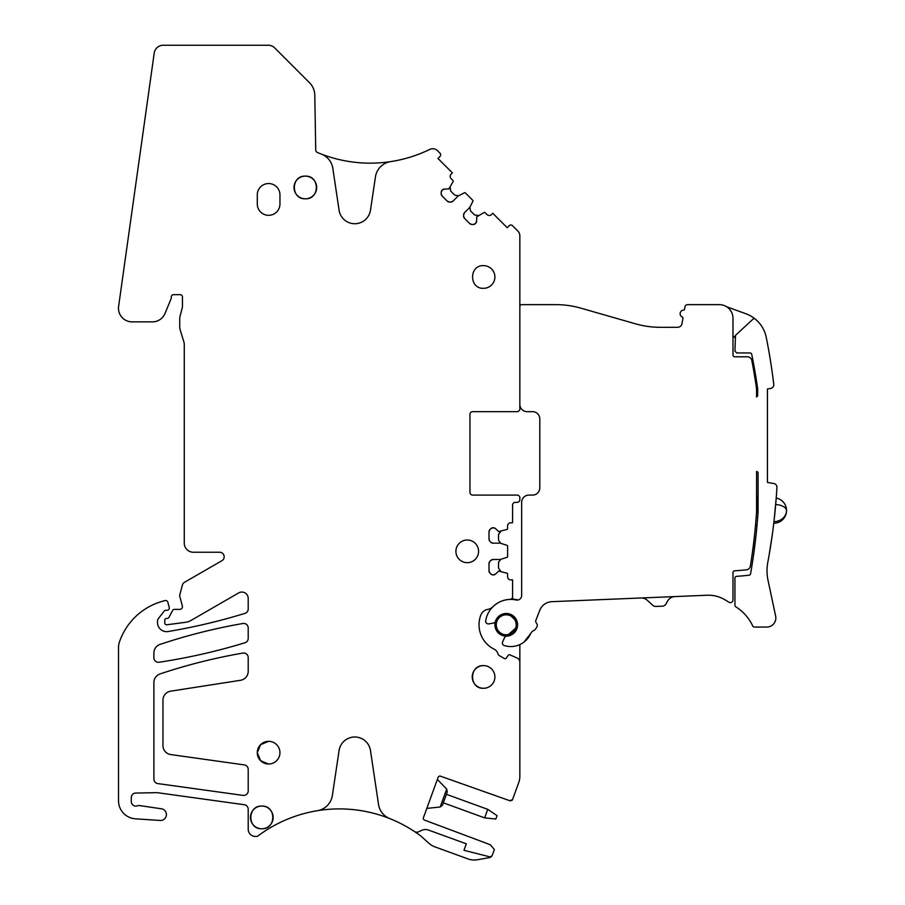 <?xml version="1.0" encoding="UTF-8"?>
<svg xmlns="http://www.w3.org/2000/svg" width="905" height="905" viewBox="0 0 905 905"><rect width="100%" height="100%" fill="white"/><g stroke="black" fill="none" stroke-linecap="round" stroke-linejoin="round"><path stroke-width="1.36" d="M726.658 306.761L745.992 313.797A31.743 31.743 0 0 1 766.252 337.35A589.528 589.528 0 0 1 773.764 384.399A3.631 3.631 0 0 1 770.8 388.392L767.44 388.992L767.44 482.41L773.933 483.553A3.631 3.631 0 0 1 776.92 487.331A589.528 589.528 0 0 1 767.791 562.412A45.352 45.352 0 0 0 768.006 580.184L775.642 616.113A9.073 9.073 0 0 1 766.773 627.063L754.397 627.063A1.81 1.81 0 0 1 752.756 626.022A45.352 45.352 0 0 0 735.788 606.803A1.81 1.81 0 0 1 734.939 605.275L734.939 578.159A1.81 1.81 0 0 1 736.636 576.349A256.409 256.409 0 0 0 749.012 575.207A1.81 1.81 0 0 0 750.596 573.725A590.128 590.128 0 0 0 758.073 512.026L758.073 473.191A1.81 1.81 0 0 0 756.557 471.403L756.557 512.004A589.528 589.528 0 0 1 750.369 566.044A4.536 4.536 0 0 1 746.376 569.833A250.776 250.776 0 0 1 734.679 570.817A1.81 1.81 0 0 0 732.982 572.627L732.982 599.902A2.726 2.726 0 0 1 728.706 602.13A48.067 48.067 0 0 0 722.597 598.522A31.743 31.743 0 0 0 707.178 595.241L551.869 601.678A13.609 13.609 0 0 0 539.753 610.343L535.783 620.547A1.81 1.81 0 0 0 535.884 622.074L536.993 624.111A2.726 2.726 0 0 1 536.937 626.826L535.873 628.59L536.937 626.826M756.557 396.933L756.557 388.811L756.557 396.933A84.946 84.946 0 0 0 756.659 396.876A1.81 1.81 0 0 0 757.677 395.247L757.677 388.799A589.743 589.743 0 0 0 751.738 354.398A1.81 1.81 0 0 0 749.962 352.95L736.749 352.95L734.939 351.14L735.516 335.348L734.939 336.671A1.81 1.81 -66.4 0 1 735.516 335.348L752.937 319.194A1.81 1.81 0 0 1 755.324 319.126M756.557 388.811A589.528 589.528 0 0 0 751.817 360.473A4.536 4.536 0 0 0 747.36 356.796L734.792 356.796A1.81 1.81 0 0 1 732.982 354.975L732.982 318.243A13.609 13.609 0 0 0 719.373 304.646L687.63 304.646A2.726 2.726 0 0 0 684.949 306.885L684.519 309.34A0.905 0.905 0 0 1 683.648 310.087A3.631 3.631 0 0 0 682.415 317.089A0.905 0.905 0 0 1 682.981 318.085L682.008 323.571A4.536 4.536 0 0 1 677.54 327.316L660.424 327.316A90.692 90.692 0 0 1 635.423 323.798L580.852 308.152A90.692 90.692 0 0 0 555.851 304.646L521.653 304.646A1.81 1.81 0 0 0 519.843 306.456L519.843 404.411A7.251 7.251 0 0 0 527.095 411.662L532.536 411.662A7.251 7.251 0 0 1 539.799 418.913L539.799 487.852A7.251 7.251 0 0 1 532.536 495.103L528.916 495.103A7.251 7.251 0 0 0 521.653 502.354L521.653 595.547A4.536 4.536 0 0 1 516.155 599.981A25.397 25.397 0 0 0 485.702 620.762A2.726 2.726 0 0 0 488.858 623.873L493.576 623.047A2.353 2.353 0 0 0 495.42 621.43A11.335 11.335 0 0 0 506.698 636.125A11.335 11.335 0 0 0 517.57 624.574A11.335 11.335 0 0 0 495.42 621.43A11.335 11.335 0 0 0 506.234 636.136A11.335 11.335 0 0 1 495.42 621.43C497.286 616.418 500.895 613.76 506.234 613.466L514.164 616.701L517.57 624.552L514.481 632.572L506.698 636.125A2.353 2.353 0 0 0 504.651 637.482L502.626 641.826A2.726 2.726 0 0 0 504.289 645.57A21.765 21.765 0 0 0 530.726 633.5L523.972 642.098M535.873 628.59A5.441 5.441 0 0 1 533.464 630.717A5.441 5.441 0 0 0 530.726 633.5M732.982 340.461L732.982 335.947M719.373 304.646L691.363 304.646M541.428 607.278A13.609 13.609 0 0 0 540.919 608.024M757.315 521.914L758.073 512.026M756.014 535.398L753.729 553.803M753.605 554.675L755.913 536.326M774.148 523.214A12.693 12.693 0 0 0 776.207 498.055L774.148 519.979M772.259 535.013L769.137 554.957L772.259 535.013M753.48 363.335L753.107 361.321M757.915 514.153L757.915 496.008L756.557 496.008L756.557 471.403M492.354 855.044A4.084 4.084 0 0 1 489.232 857.668L477.399 859.75A18.134 18.134 0 0 1 468.043 858.936L434.864 846.854A18.134 18.134 0 0 1 428.925 843.29L420.893 836.05A136.044 136.044 0 0 0 414.309 831.424A4.536 4.536 0 0 0 418.721 831.752L421.64 830.383A9.073 9.073 0 0 1 428.574 830.089L466.324 843.822L463.971 850.304L489.186 856.684A2.726 2.726 0 0 0 492.377 854.976L494.356 849.557L490.318 844.738L424.468 820.066A1.81 1.81 0 0 1 423.404 817.747L438.144 777.271A1.81 1.81 0 0 1 440.441 776.173L510.205 800.857L512.354 800.099L518.746 782.531A18.134 18.134 0 0 0 519.843 776.332L519.843 662.211A4.536 4.536 0 0 0 517.151 658.059L509.922 654.847A1.358 1.358 0 0 0 508.248 655.311L506.246 658.173A1.358 1.358 0 0 1 504.458 658.568L499.3 655.593A2.726 2.726 0 0 1 498.101 654.168L497.75 653.195A7.251 7.251 0 0 0 494.153 649.179A27.207 27.207 0 0 1 480.827 615.083A9.073 9.073 0 0 1 487.852 609.37A9.073 9.073 0 0 0 492.818 606.825A25.397 25.397 0 0 1 509.956 599.404A2.726 2.726 0 0 0 512.581 596.689L512.581 597.594A1.81 1.81 0 0 0 514.402 599.404L515.307 599.404A4.536 4.536 0 0 1 517.649 600.049L517.649 600.049A4.536 4.536 0 0 1 516.155 599.981M317.35 810.699A18.134 18.134 0 0 0 332.361 795.484L339.081 750.517A15.871 15.871 0 0 1 370.473 750.517L378.528 804.421A18.134 18.134 0 0 0 389.75 818.584A136.044 136.044 0 0 0 257.993 835.926A2.726 2.726 0 0 1 256.364 836.458L255.459 836.458A7.251 7.251 0 0 1 248.208 829.206L248.208 809.217A4.536 4.536 0 0 0 244.293 804.726L157.798 792.735A9.073 9.073 0 0 0 156.384 792.656L135.739 793.052A4.536 4.536 0 0 0 131.293 797.588L131.293 801.581A4.536 4.536 0 0 0 137.413 805.823A4.536 4.536 0 0 1 139.619 805.586L162.052 808.889A5.894 5.894 0 0 1 160.524 820.473L135.377 818.821A18.134 18.134 0 0 1 118.51 800.733L118.51 647.742A18.134 18.134 0 0 1 119.494 641.86A63.486 63.486 0 0 1 161.022 601.712A90.692 90.692 0 0 1 165.072 600.581A2.263 2.263 0 0 1 167.821 602.187L169.224 607.436A2.263 2.263 0 0 1 167.029 610.287L165.717 610.287A1.81 1.81 0 0 0 164.291 610.988L158.477 618.432A4.536 4.536 0 0 0 157.515 621.226L157.515 622.583A9.073 9.073 0 0 0 168.081 631.532A599.053 599.053 0 0 0 245.006 613.352A4.536 4.536 0 0 0 248.208 609.02L248.208 598.409A6.346 6.346 0 0 0 238.682 592.911L190.763 620.581A13.609 13.609 0 0 1 185.74 622.278L166.814 624.778A1.81 1.81 0 0 1 164.767 622.979L164.767 620.264A1.81 1.81 0 0 1 166.577 618.454L167.029 618.454A2.263 2.263 0 0 0 169.031 617.244L172.674 610.343A1.81 1.81 0 0 1 174.28 609.382L179.722 609.382A2.726 2.726 0 0 0 182.346 605.954L179.891 596.768A4.536 4.536 0 0 1 179.891 594.415L182.403 585.049A4.536 4.536 0 0 1 184.507 582.288L221.906 560.704A4.536 4.536 0 0 0 219.632 552.242L193.331 552.242A9.073 9.073 0 0 1 184.269 543.17L184.269 344.556A9.073 9.073 0 0 0 183.862 341.886L180.333 330.404A13.609 13.609 0 0 1 179.733 326.411L179.733 319.148A13.609 13.609 0 0 1 180.197 315.63L182.143 308.356A9.073 9.073 0 0 0 182.448 306.014L182.448 296.931A2.263 2.263 0 0 0 180.186 294.668L173.568 294.668A2.263 2.263 0 0 0 171.294 296.931L171.294 297.79A2.263 2.263 0 0 1 171.124 298.661L164.993 313.469A13.609 13.609 0 0 1 152.425 321.875L132.085 321.875A13.609 13.609 0 0 1 118.612 306.376L154.212 53.056A9.073 9.073 0 0 1 163.194 45.25L268.276 45.25A9.073 9.073 0 0 1 274.69 47.908L309.476 82.694A18.134 18.134 0 0 1 314.793 95.206L315.743 150.038A2.726 2.726 0 0 0 317.406 152.493A136.044 136.044 0 0 0 321.388 154.099A18.134 18.134 0 0 1 332.825 168.353L339.081 210.209A15.871 15.871 0 0 0 370.473 210.209L375.462 176.86A18.134 18.134 0 0 1 390.666 161.61A136.044 136.044 0 0 0 429.751 149.427A6.799 6.799 0 0 1 437.545 150.728L440.011 153.194A2.263 2.263 0 0 1 440.011 156.407L437.963 158.454L452.387 172.878L451.109 174.167A3.179 3.179 0 0 0 451.109 178.658L452.975 180.525A0.905 0.905 0 0 1 453.145 181.588L448.835 188.941L444.559 189.077A3.179 3.179 0 0 0 442.319 190.005L442.093 190.231A3.179 3.179 0 0 0 441.165 192.471L441.165 193.693A3.179 3.179 0 0 0 442.093 195.944L447.285 201.136A3.179 3.179 0 0 0 449.536 202.064L450.747 202.064A3.179 3.179 0 0 0 452.998 201.136L458.224 195.933L464.367 192.81A0.905 0.905 0 0 1 465.419 192.969L472.704 200.254A0.905 0.905 0 0 1 472.863 201.306L469.74 207.449L464.537 212.675A3.179 3.179 0 0 0 463.609 214.926L463.609 216.137A3.179 3.179 0 0 0 464.537 218.388L469.74 223.58A3.179 3.179 0 0 0 471.98 224.508L473.202 224.508A3.179 3.179 0 0 0 475.442 223.58L475.668 223.354A3.179 3.179 0 0 0 476.596 221.114L476.731 216.838L484.096 212.528A0.905 0.905 0 0 1 485.148 212.698L487.014 214.564A3.179 3.179 0 0 0 491.506 214.564L492.795 213.286L507.219 227.721L509.277 225.662A2.263 2.263 0 0 1 512.479 225.662L517.852 231.035A6.799 6.799 0 0 1 519.843 235.843L519.843 306.456M519.843 404.411L519.843 408.947A2.726 2.726 0 0 1 517.117 411.662L472.682 411.662A2.726 2.726 0 0 0 469.955 414.388L469.955 492.377A2.726 2.726 0 0 0 472.682 495.103L517.117 495.103A2.726 2.726 0 0 1 519.843 497.829L519.843 499.639A2.726 2.726 0 0 1 517.117 502.354L515.307 502.354A2.726 2.726 0 0 0 512.581 505.081L512.581 522.762L510.771 522.762A3.179 3.179 0 0 0 507.603 525.941L507.603 528.588A0.905 0.905 0 0 1 506.97 529.459L498.531 531.563M418.721 831.752A4.536 4.536 0 0 1 414.309 831.424A136.044 136.044 0 0 0 389.75 818.584M509.673 800.665L512.502 799.692M498.712 531.608L495.601 528.678A3.179 3.179 0 0 0 493.361 527.751L493.044 527.751A3.179 3.179 0 0 0 490.793 528.678L489.933 529.549A3.179 3.179 0 0 0 489.005 531.789L489.005 539.131A3.179 3.179 0 0 0 489.933 541.382L490.793 542.242A3.179 3.179 0 0 0 493.044 543.17L500.273 543.17L506.97 545.33A0.905 0.905 0 0 1 507.603 546.19L507.603 556.485A0.905 0.905 0 0 1 506.97 557.344L500.273 559.494L493.044 559.494A3.179 3.179 0 0 0 490.793 560.421L489.933 561.292A3.179 3.179 0 0 0 489.005 563.532L489.005 570.874A3.179 3.179 0 0 0 489.933 573.125L490.793 573.985A3.179 3.179 0 0 0 493.044 574.913L493.361 574.913A3.179 3.179 0 0 0 495.601 573.985L498.712 571.066L506.97 573.216A0.905 0.905 0 0 1 507.603 574.075L507.603 576.734A3.179 3.179 0 0 0 510.771 579.901L512.581 579.901L512.581 596.689M316.682 187.403A11.335 11.335 0 0 0 305.347 176.124A11.335 11.335 0 0 0 294.012 187.459A11.335 11.335 0 0 0 308.152 198.444A11.335 11.335 0 0 0 316.682 187.527M157.798 783.583L243.049 795.393A4.536 4.536 0 0 0 248.208 790.902L248.208 769.397A4.536 4.536 0 0 0 244.305 764.906L170.762 754.566A9.073 9.073 0 0 1 162.957 745.584L162.957 700.074A9.073 9.073 0 0 1 170.626 691.171L240.538 680.289A9.073 9.073 0 0 0 248.208 671.329L248.208 657.539A4.536 4.536 0 0 0 242.902 653.071A563.227 563.227 0 0 0 160.083 673.92A9.073 9.073 0 0 0 153.884 682.528L153.884 778.933A4.536 4.536 0 0 0 157.798 783.583M248.208 627.968A4.536 4.536 0 0 0 242.902 623.5A563.679 563.679 0 0 0 160.072 644.405A9.073 9.073 0 0 0 153.884 653.003L153.884 657.765A4.536 4.536 0 0 0 159.099 662.245A599.053 599.053 0 0 0 244.995 642.742A4.536 4.536 0 0 0 248.208 638.398L248.208 627.968M473.326 672.076A11.335 11.335 0 0 0 483.564 688.286A11.335 11.335 0 0 0 494.899 676.951A11.335 11.335 0 0 0 473.326 672.076M257.28 203.964L257.28 194.903A11.335 11.335 0 0 1 268.615 183.557A11.335 11.335 0 0 1 279.95 194.903L279.95 203.964A11.335 11.335 0 0 1 268.615 215.311A11.335 11.335 0 0 1 257.28 203.964M270.799 810.495A11.335 11.335 0 0 0 250.493 818.154A11.335 11.335 0 0 0 271.986 822.419A11.335 11.335 0 0 0 270.799 810.495M467.24 540.002A11.335 11.335 0 0 0 455.905 551.337A11.335 11.335 0 0 0 467.24 562.672A11.335 11.335 0 0 0 478.575 551.337A11.335 11.335 0 0 0 467.24 540.002M268.615 764.012A11.335 11.335 0 0 0 279.95 752.677A11.335 11.335 0 0 0 268.615 741.342A11.335 11.335 0 0 0 257.28 752.677A11.335 11.335 0 0 0 268.615 764.012L260.617 760.709L257.28 752.734M506.698 636.125L517.434 626.577M505.838 613.466L504.221 613.647M504.164 613.658L500.748 614.88L505.771 613.466M498.078 616.927L495.42 621.43L498.044 616.961M517.241 622.063L508.746 613.737L517.241 622.052M675.04 596.565A9.073 9.073 0 0 0 667.381 601.429L666.171 603.748A4.536 4.536 0 0 1 662.336 606.169L655.955 606.441A4.536 4.536 0 0 1 652.697 605.241L647.403 600.377A9.073 9.073 0 0 0 640.887 597.99M732.756 335.936L734.939 337.746M500.725 543.294L498.531 540.274L498.531 534.504L500.725 531.484M500.725 571.179L498.531 568.17L498.531 562.39L500.725 559.369M519.843 644.586L519.843 662.211M321.388 154.099A136.044 136.044 0 0 0 398.505 160.174M458.518 195.785L454.83 195.209L450.747 191.125L450.158 187.437M478.236 215.514L474.548 214.926L470.464 210.842L469.887 207.155M475.668 223.354L476.596 221.114M473.202 224.508L475.442 223.58M469.74 223.58L471.98 224.508M464.537 218.388L463.609 216.137M463.609 214.926L464.537 212.675M450.747 202.064L452.998 201.136M447.285 201.136L449.536 202.064M441.165 193.693L442.093 195.944M442.093 190.231L441.165 192.471M444.559 189.077L442.319 190.005M493.361 574.913L495.601 573.985M490.793 573.985L493.044 574.913M489.005 570.874L489.933 573.125M489.005 563.532L489.933 561.292M490.793 560.421L493.044 559.494M490.793 542.242L493.044 543.17M489.005 539.131L489.933 541.382M489.933 529.549L489.005 531.789M493.044 527.751L490.793 528.678M495.601 528.678L493.361 527.751M305.347 198.795C319.974 199.496 319.974 175.434 305.347 176.124C290.72 175.434 290.72 199.496 305.347 198.795M483.564 665.616C468.937 664.915 468.937 688.976 483.564 688.286M261.817 828.754C276.432 829.444 276.432 805.382 261.817 806.083C247.189 805.382 247.189 829.444 261.817 828.754M483.564 265.64C468.937 264.95 468.937 289.012 483.564 288.31A11.335 11.335 0 0 0 494.899 276.975A11.335 11.335 0 0 0 483.564 265.64M268.615 741.342L260.617 744.645L257.28 752.621M504.651 637.482L502.626 641.826M446.685 789.092L447.285 791.909L446.482 794.138L442.443 805.224L440.169 807L446.685 789.092L437.353 779.431M446.414 794.307L487.75 809.353L497.037 815.631L495.804 819.036L484.639 817.871L487.75 809.353M443.314 802.826L484.639 817.871M506.234 614.823A9.978 9.978 0 0 0 500.375 632.867A9.978 9.978 0 0 0 516.212 624.801A9.978 9.978 0 0 0 506.234 614.823M775.687 504.504A12.693 6.086 180 0 1 786.49 510.522A12.693 11.143 180 0 1 774.148 521.665M440.169 807L426.809 808.403M757.044 525.036L755.528 525.036"/></g></svg>
